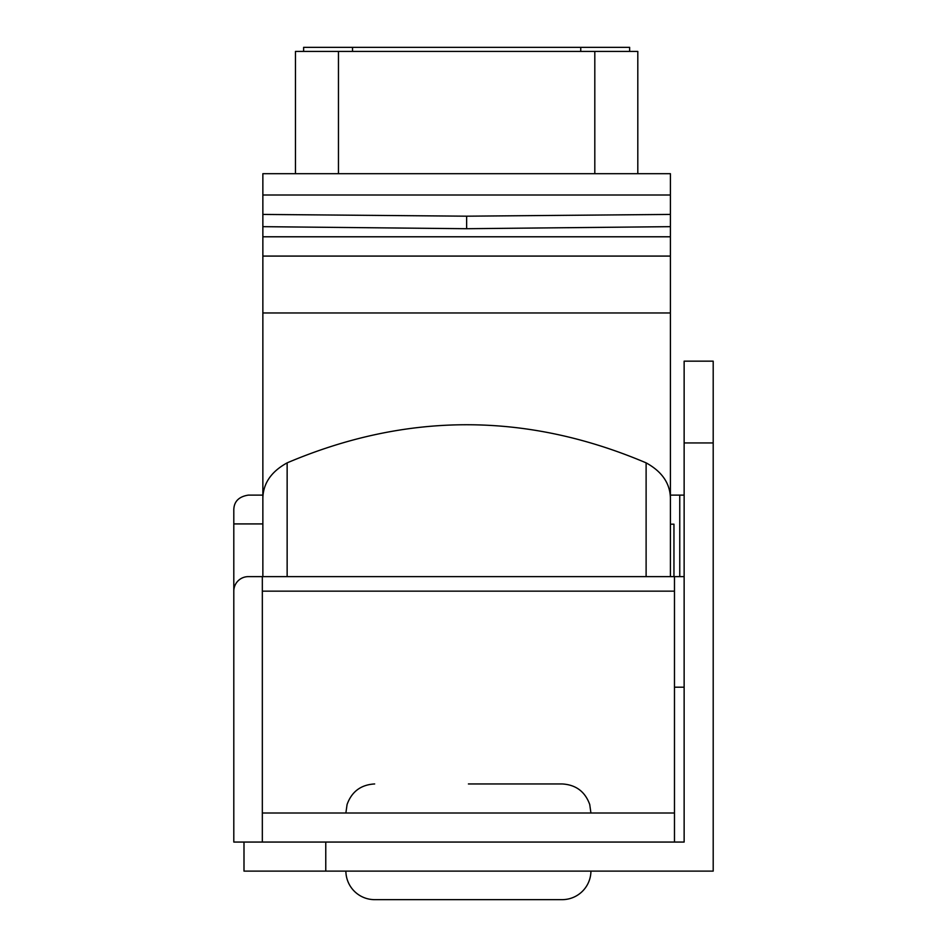 <?xml version="1.0" encoding="UTF-8"?>
<svg xmlns="http://www.w3.org/2000/svg" width="947" height="947" viewBox="0 0 947 947"><rect width="100%" height="100%" fill="white"/><g stroke="black" fill="none" stroke-linecap="round" stroke-linejoin="round"><path stroke-width="1.42" d="M243.995 842.061L684.136 842.061L684.136 361.162L713.198 361.162L713.198 871.122L243.995 871.122L243.995 842.061L233.802 842.061L233.802 591.153A14.525 14.525 0 0 1 248.327 576.628L262.331 576.628L262.331 813.011L674.477 813.011L674.477 842.061M262.331 842.061L262.331 813.011M262.864 495.115L248.327 495.115C238.904 496.607 234.063 501.448 233.802 509.652L233.802 605.157M262.864 195.011L262.864 173.692L670.405 173.692L670.405 195.011L262.864 195.011L262.864 226.664L466.634 228.712L670.405 226.664L670.405 236.786L262.864 236.786L262.864 226.664M262.864 576.628L262.864 236.786M670.405 495.115L684.136 495.115M679.757 576.628L679.757 495.115M673.956 576.628L673.956 524.176L670.405 524.176M670.405 236.786L670.405 576.628M670.405 195.011L670.405 226.664M262.331 576.628L674.477 576.628L674.477 813.011M674.477 576.628L684.136 576.628M674.477 687.202L684.136 687.202M590.928 871.122A28.789 28.789 0 0 1 562.139 899.65L374.669 899.65A28.789 28.789 0 0 1 345.88 871.122M262.864 500.134C262.485 484.391 270.582 471.961 287.142 462.858C406.808 412.04 526.461 412.04 646.114 462.858C662.687 471.961 670.784 484.391 670.405 500.134M670.405 256.081L262.864 256.081M466.634 228.712L466.634 216.188L262.864 214.424M670.405 214.424L466.634 216.188M295.464 173.692L295.464 51.422L637.804 51.422L637.804 173.692M303.62 51.422L303.62 47.35L629.648 47.35L629.648 51.422M262.864 523.916L233.802 523.916M674.477 591.153L262.331 591.153M713.198 442.936L684.136 442.936M325.768 842.061L325.768 871.122M287.142 576.628L287.142 462.858M646.114 462.858L646.114 576.628M670.405 312.972L262.864 312.972M594.811 51.422L594.811 173.692M338.458 51.422L338.458 173.692M352.521 51.422L352.521 47.35M580.748 51.422L580.748 47.35M468.41 783.95L562.139 783.95C575.859 784.732 585.057 791.585 589.732 804.5L590.928 813.011M345.88 813.011L347.076 804.5C351.751 791.585 360.949 784.732 374.669 783.95"/></g></svg>
